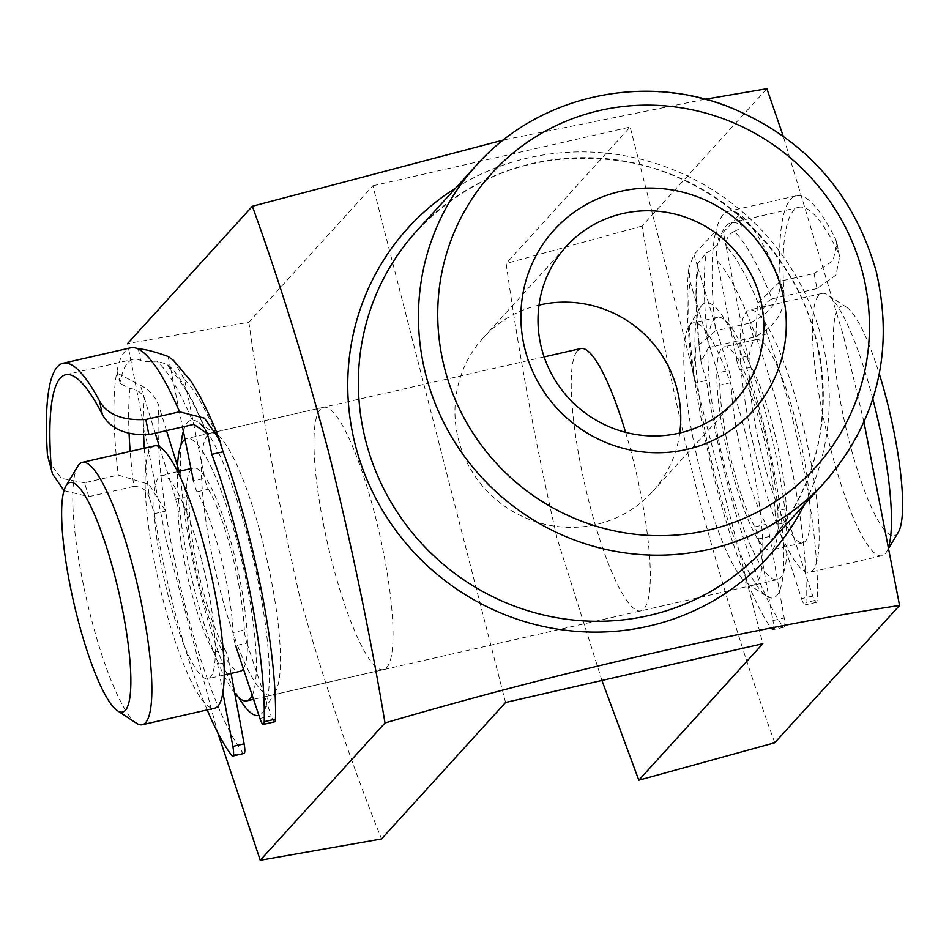 <?xml version="1.0" encoding="UTF-8"?>
<svg xmlns="http://www.w3.org/2000/svg" width="949" height="949" viewBox="0 0 949 949"><rect width="100%" height="100%" fill="white"/><g stroke="black" fill="none" stroke-linecap="round" stroke-linejoin="round"><path stroke-width="0.71" stroke-dasharray="4.75 3.56" d="M898.217 532.389A117.735 23.084 77.1 0 1 849.272 441.593A117.735 23.084 77.1 0 1 846.84 307.464A117.735 23.084 77.1 0 1 879.284 373.859M872.843 398.971A134.556 26.394 -102.9 0 0 827.742 294.925A134.556 26.394 -102.9 0 0 821.988 293.443A134.556 26.394 -102.9 0 0 830.517 448.213A134.556 26.394 -102.9 0 0 881.906 555.806A134.556 26.394 -102.9 0 0 886.449 551.986A134.556 26.394 -102.9 0 0 888.833 546.102M136.514 723.257A134.556 26.394 77.1 0 1 90.879 617.135A134.556 26.394 77.1 0 1 77.806 466.196M801.027 417.572A134.556 26.394 -102.9 0 0 749.627 309.967A134.556 26.394 -102.9 0 0 758.156 464.737A134.556 26.394 -102.9 0 0 809.544 572.33A134.556 26.394 -102.9 0 0 801.027 417.572M796.199 422.874A104.283 20.451 -102.9 0 0 756.377 339.493A104.283 20.451 -102.9 0 0 762.984 459.435A104.283 20.451 -102.9 0 0 802.807 542.816A104.283 20.451 -102.9 0 0 796.199 422.874M764.04 430.217A104.283 20.451 -102.9 0 0 724.217 346.836A104.283 20.451 -102.9 0 0 730.825 466.778A104.283 20.451 -102.9 0 0 770.647 550.159A104.283 20.451 -102.9 0 0 764.04 430.217M768.868 424.915A134.556 26.394 -102.9 0 0 717.468 317.322A134.556 26.394 -102.9 0 0 725.997 472.08A134.556 26.394 -102.9 0 0 777.385 579.673A134.556 26.394 -102.9 0 0 768.868 424.915M252.209 695.332A134.556 26.394 -102.9 0 0 238.258 546.09A134.556 26.394 -102.9 0 0 186.858 438.497A134.556 26.394 -102.9 0 0 185.008 439.316M177.499 466.042A134.556 26.394 -102.9 0 0 195.387 593.267A134.556 26.394 -102.9 0 0 234.735 693.221M243.347 668.725A104.283 20.451 -102.9 0 0 233.43 551.405A104.283 20.451 -102.9 0 0 193.608 468.011A104.283 20.451 -102.9 0 0 200.215 587.953A104.283 20.451 -102.9 0 0 240.038 671.346M201.271 558.747A104.283 20.451 -102.9 0 0 161.449 475.354A104.283 20.451 -102.9 0 0 168.056 595.296A104.283 20.451 -102.9 0 0 207.878 678.689A104.283 20.451 -102.9 0 0 201.271 558.747M154.699 445.84A134.556 26.394 -102.9 0 0 163.228 600.61A134.556 26.394 -102.9 0 0 214.628 708.203M729.651 373.147A11.779 2.313 77.1 0 1 731.086 382.601A94.188 18.47 -102.9 0 0 765.985 524.334A11.779 2.313 77.1 0 1 768.915 532.591A11.779 2.313 77.1 0 1 769.722 536.41L784.206 617.989A11.779 2.313 77.1 0 1 784.004 627.194A11.779 2.313 77.1 0 1 782.806 626.328A200.156 39.253 77.1 0 1 706.447 380.466L695.19 383.04L692.912 372.708L695.973 347.417L715.558 330.904A235.471 46.181 77.1 0 1 715.949 230.821L693.968 254.617L688.867 267.986L689.994 281.307L717.646 372.981L728.903 370.418A11.779 2.313 77.1 0 1 729.651 373.147M731.086 382.601L719.828 385.175A11.779 2.313 -102.9 0 0 718.393 375.721A11.779 2.313 -102.9 0 0 717.646 372.981M769.722 536.41L758.465 538.985A11.779 2.313 -102.9 0 0 757.658 535.165A11.779 2.313 -102.9 0 0 754.74 526.897L765.985 524.334M792.806 419.731A200.156 39.253 77.1 0 1 817.184 599.934A11.779 2.313 77.1 0 1 816.365 602.354A11.779 2.313 77.1 0 1 812.759 596.067L788.749 521.796A11.779 2.313 77.1 0 1 786.27 508.759A94.188 18.47 -102.9 0 0 774.74 433.598A94.188 18.47 -102.9 0 0 751.181 367.168A11.779 2.313 77.1 0 1 747.622 356.041L726.115 246.349A211.924 41.566 77.1 0 1 763.815 317.215L767.089 333.906A200.156 39.253 77.1 0 1 792.806 419.731M814.04 273.502L833.02 260.773L836.994 243.359L835.322 238.496L839.628 256.835L835.974 275.103L817.006 288.603L814.04 273.502L780.28 281.212L757.468 303.668L755.831 336.48A200.156 39.253 77.1 0 1 781.549 422.293A200.156 39.253 77.1 0 1 805.926 602.508L817.184 599.934M786.27 508.759L775.013 511.333A94.188 18.47 -102.9 0 0 763.482 436.172A94.188 18.47 -102.9 0 0 739.935 369.742L751.181 367.168M812.759 596.067L801.514 598.629L777.492 524.37L788.749 521.796M801.514 598.629A11.779 2.313 -102.9 0 0 805.108 604.916A11.779 2.313 -102.9 0 0 805.926 602.508M747.622 356.041L736.365 358.615L717.124 260.477C715.273 250.228 717.337 240.761 723.316 232.078C734.241 221.2 739.283 215.02 738.441 213.549A235.471 46.181 -102.9 0 0 728.773 211.224A235.471 46.181 -102.9 0 0 715.949 230.821L719.176 241.497C718.061 245.198 713.743 249.053 706.21 253.039A223.703 43.868 -102.9 0 0 708.559 347.583L701.014 361.545L701.738 364.879A211.924 41.566 77.1 0 1 697.99 267.938L728.903 370.418M736.365 358.615A11.779 2.313 -102.9 0 0 739.935 369.742M775.013 511.333A11.779 2.313 -102.9 0 0 777.492 524.37M780.256 280.762C780.719 299.659 770.41 313.811 749.319 323.194L753.577 337.298C774.621 327.5 784.752 312.767 783.981 293.087L780.256 280.762A235.471 46.181 77.1 0 1 796.306 195.791A235.471 46.181 77.1 0 1 835.322 238.496M753.577 337.298L708.559 347.583M719.176 241.497A223.703 43.868 77.1 0 1 731.394 222.695A223.703 43.868 77.1 0 1 740.683 224.972L738.441 213.549A235.471 46.181 77.1 0 1 780.28 281.212M817.006 288.603L771.976 298.876A223.703 43.868 -102.9 0 0 734.312 231.461C740.35 228.626 742.474 226.467 740.683 224.972L738.441 213.549M837.896 251.675A223.703 43.868 -102.9 0 0 798.928 207.273A223.703 43.868 -102.9 0 0 783.981 293.087M719.828 385.175A94.188 18.47 -102.9 0 0 754.74 526.897M758.465 538.985L772.949 620.563L784.206 617.989M782.806 626.328L771.549 628.902A200.156 39.253 77.1 0 1 695.19 383.04A200.156 39.253 -102.9 0 1 689.994 281.307M749.319 323.194L715.558 330.904M706.447 380.466L701.738 364.879M767.089 333.906L755.831 336.48A200.156 39.253 -102.9 0 0 717.124 260.477M763.815 317.215C761.988 308.781 764.704 302.672 771.976 298.876M771.549 628.902A11.779 2.313 -102.9 0 0 772.747 629.768A11.779 2.313 -102.9 0 0 772.949 620.563M734.312 231.461C728.524 234.095 725.783 239.065 726.115 246.349L723.316 232.078M693.968 254.617L697.99 267.938L697.634 263.49L706.21 253.039M183.359 431.19A151.377 29.692 77.1 0 1 187.546 422.519A151.377 29.692 77.1 0 1 197.629 421.925A151.377 29.692 77.1 0 1 253.798 561.227A151.377 29.692 77.1 0 1 263.668 711.109A151.377 29.692 77.1 0 1 262.173 713.162A151.377 29.692 77.1 0 1 258.875 715.332M238.768 697.61A151.377 29.692 77.1 0 1 181.045 444.903M207.772 434.998A134.556 26.394 -102.9 0 0 217.309 578.937A134.556 26.394 -102.9 0 0 270.904 695.344A134.556 26.394 -102.9 0 0 274.107 693.351A134.556 26.394 -102.9 0 0 275.435 691.524A134.556 26.394 -102.9 0 0 266.669 558.297A134.556 26.394 -102.9 0 0 216.728 434.464A134.556 26.394 -102.9 0 0 210.986 432.993A134.556 26.394 -102.9 0 0 207.772 434.998M702.082 305.009A151.377 29.692 -102.9 0 0 700.576 307.061A151.377 29.692 -102.9 0 0 710.445 456.943A151.377 29.692 -102.9 0 0 766.626 596.245A151.377 29.692 -102.9 0 0 776.709 595.652A151.377 29.692 -102.9 0 0 763.506 423.8A151.377 29.692 -102.9 0 0 702.082 305.009M756.483 583.184A134.556 26.394 77.1 0 1 753.269 585.189A134.556 26.394 77.1 0 1 747.515 583.706A134.556 26.394 77.1 0 1 697.586 459.885A134.556 26.394 77.1 0 1 688.808 326.646A134.556 26.394 77.1 0 1 690.148 324.831A134.556 26.394 77.1 0 1 693.351 322.826A134.556 26.394 77.1 0 1 746.946 439.245A134.556 26.394 77.1 0 1 756.483 583.184M320.323 409.292A134.556 26.394 -102.9 0 0 329.861 553.231A134.556 26.394 -102.9 0 0 383.455 669.638A134.556 26.394 -102.9 0 0 386.658 667.645A134.556 26.394 -102.9 0 0 377.133 523.706A134.556 26.394 -102.9 0 0 323.538 407.287A134.556 26.394 -102.9 0 0 320.323 409.292M625.593 432.329A134.556 26.394 77.1 0 1 643.92 608.89A134.556 26.394 77.1 0 1 640.717 610.895A134.556 26.394 77.1 0 1 587.123 494.476A134.556 26.394 77.1 0 1 577.597 350.537M679.757 433.005A114.378 111.116 -137.7 0 1 652.497 491.665A114.378 111.116 -137.7 0 1 541.511 523.445A114.378 111.116 -137.7 0 1 458.521 439.719A114.378 111.116 -137.7 0 1 483.219 337.832A114.378 111.116 -137.7 0 1 539.008 305.103M601.939 680.469L557.182 538.676C535.533 444.061 518.522 352.328 506.137 263.49L630.16 127.024L762.818 643.719M774.764 742.747C747.421 667.206 721.892 584.857 698.179 495.675C675.842 405.543 657.147 315.673 642.105 226.04L766.875 88.743M863.981 422.246L843.459 335.816L783.186 136.004M705.226 99.206L503.385 140.025M505.556 702.474L372.886 185.779L248.875 322.245L127.569 343.55L166.111 540.111L217.618 732.355M642.105 226.04L506.137 263.49M372.886 185.779L630.16 127.024M248.875 322.245C261.224 410.656 278.128 501.962 299.587 596.15C325.234 686.198 352.553 767.136 381.545 838.952M173.489 360.347L184.664 379.825L204.735 478.296L193.477 480.87A11.779 2.313 -102.9 0 0 194.118 483.693A11.779 2.313 -102.9 0 0 197.084 491.784A94.188 18.47 77.1 0 1 233.063 632.544A11.779 2.313 -102.9 0 0 234.605 642.046A11.779 2.313 -102.9 0 0 235.66 645.652L246.906 643.078A11.779 2.313 77.1 0 1 245.862 639.472A11.779 2.313 77.1 0 1 244.32 629.97L233.063 632.544M197.084 491.784L208.341 489.209A11.779 2.313 77.1 0 1 205.375 481.119A11.779 2.313 77.1 0 1 204.735 478.296M144.307 448.213A211.924 41.566 -102.9 0 0 149.586 498.332L154.355 513.67A200.156 39.253 -102.9 0 0 173.252 605.616A200.156 39.253 -102.9 0 0 207.19 709.899M64.034 490.621L88.803 496.683L84.497 482.792L118.257 475.081L149.029 484.31L165.612 511.096A200.156 39.253 -102.9 0 0 184.497 603.042A200.156 39.253 -102.9 0 0 242.908 752.735L231.651 755.309M222.861 692.426L217.629 664.253A11.779 2.313 -102.9 0 0 213.857 652.378L225.115 649.804A94.188 18.47 77.1 0 1 201.615 585.379A94.188 18.47 77.1 0 1 189.302 508.866L178.044 511.44A11.779 2.313 -102.9 0 0 175.743 499.174L159.444 446.718M213.857 652.378A94.188 18.47 77.1 0 1 190.358 587.953A94.188 18.47 77.1 0 1 178.044 511.44M231.058 673.399L228.887 661.69L217.629 664.253M244 753.447A11.779 2.313 77.1 0 1 242.908 752.735M175.743 499.174L187 496.6L179.147 471.321M166.502 430.621L158.969 406.362C155.897 397.002 149.681 389.944 140.333 385.175L117.095 373.099L117.012 371.035A235.471 46.181 77.1 0 1 130.63 347.82M187 496.6A11.779 2.313 77.1 0 1 189.302 508.866M225.115 649.804A11.779 2.313 77.1 0 1 228.887 661.69M155.245 433.195L144.402 398.295A211.924 41.566 -102.9 0 0 143.643 435.413M138.317 349.042L140.654 360.513C142.955 361.533 148.293 361.747 156.668 361.118A223.703 43.868 77.1 0 1 193.916 424.369M140.654 360.513A223.703 43.868 -102.9 0 0 133.251 359.303A223.703 43.868 -102.9 0 0 120.274 381.545L117.012 371.035A235.471 46.181 -102.9 0 0 118.257 475.081M129.088 433.812A223.703 43.868 77.1 0 1 130.037 388.616L120.369 383.61L120.274 381.545M88.803 496.683L133.833 486.398A223.703 43.868 77.1 0 1 130.179 451.439M205.328 430.063A211.924 41.566 -102.9 0 0 171.045 370.798L182.493 426.967M208.341 489.209A94.188 18.47 77.1 0 1 244.32 629.97M246.906 643.078L271.177 715.89L259.919 718.464M84.497 482.792L61.365 478.379L48.684 461.57M154.355 513.67L165.612 511.096A200.156 39.253 77.1 0 1 158.969 406.362M149.586 498.332C147.344 490.491 142.089 486.517 133.833 486.398M274.641 721.809A11.779 2.313 77.1 0 1 271.177 715.89M130.037 388.616C136.585 388.971 141.377 392.198 144.402 398.295L140.333 385.175M168.127 356.468L171.045 370.798L167.309 364.297L156.668 361.118M765.108 547.834A235.471 228.78 42.3 0 0 815.95 338.058A235.471 228.78 42.3 0 0 645.071 165.672A235.471 228.78 42.3 0 0 416.575 231.093C472.578 172.896 541.488 149.622 623.315 161.271C714.36 175.707 793.945 249.029 815.737 338.568C833.803 417.809 816.923 487.572 765.108 547.834M455.734 187.997A243.881 236.942 -137.7 0 1 821.668 338.769A243.881 236.942 -137.7 0 1 804.266 504.726M476.647 164.996A235.471 228.78 -137.7 0 1 705.143 99.574A235.471 228.78 -137.7 0 1 876.022 271.948A235.471 228.78 -137.7 0 1 825.179 481.724M184.664 379.825A200.156 39.253 77.1 0 1 223.062 451.795M846.84 307.464L827.742 294.925M821.988 293.443L749.627 309.967M756.377 339.493L724.217 346.836M717.468 317.322L693.351 322.826M544.133 356.907L186.858 438.497M193.608 468.011L190.974 468.616M177.7 471.641L161.449 475.354M224.142 674.976L207.878 678.689M777.385 579.673L253.537 699.318M802.807 542.816L770.647 550.159M881.906 555.806L809.544 572.33M889.106 547.549L886.449 551.986M798.928 207.273L731.394 222.695M796.306 195.791L728.773 211.224M692.912 372.708C687.052 331.118 685.712 296.207 688.867 267.986M816.365 602.354L805.108 604.916M784.004 627.194L772.747 629.768M701.026 361.545C695.759 320.371 694.621 287.677 697.622 263.49M839.628 256.835L836.982 243.359M747.515 583.706L766.626 596.245M688.808 326.646L700.576 307.061M383.455 669.638L270.904 695.344M753.269 585.189L640.717 610.895M652.497 491.665L735.558 400.276M483.219 337.832L566.268 246.443M323.538 407.287L210.986 432.993M216.728 434.464L197.629 421.925M275.435 691.524L263.668 711.109M65.718 374.725L133.251 359.303M120.369 383.61L117.095 373.099M207.226 433.681C191.662 396.077 178.365 372.945 167.309 364.297"/><path stroke-width="1.42" d="M879.284 373.859A117.735 23.084 77.1 0 1 886.781 400.324A117.735 23.084 77.1 0 1 898.217 532.389L889.106 547.549M888.833 546.102A134.556 26.394 -102.9 0 0 873.377 401.047A134.556 26.394 -102.9 0 0 872.843 398.971M114.983 576.577A117.735 23.084 -102.9 0 0 66.039 485.781A117.735 23.084 -102.9 0 0 77.474 617.858A117.735 23.084 -102.9 0 0 117.415 710.706A117.735 23.084 -102.9 0 0 114.983 576.577M66.039 485.781L77.806 466.196A134.556 26.394 77.1 0 1 82.349 462.365A134.556 26.394 77.1 0 1 133.738 569.958A134.556 26.394 77.1 0 1 142.267 724.728A134.556 26.394 77.1 0 1 136.514 723.257L117.415 710.706M185.008 439.316A134.556 26.394 -102.9 0 0 177.499 466.042M142.267 724.728L214.628 708.203A134.556 26.394 -102.9 0 0 206.099 553.433A134.556 26.394 -102.9 0 0 154.699 445.84L82.349 462.365M224.142 674.976L240.038 671.346A104.283 20.451 -102.9 0 0 243.347 668.725M234.735 693.221A134.556 26.394 -102.9 0 0 246.776 700.86A134.556 26.394 -102.9 0 0 252.209 695.332M258.875 715.332A151.377 29.692 77.1 0 1 238.768 697.61M181.045 444.903A151.377 29.692 77.1 0 1 183.359 431.19M782.095 291.058A134.414 130.594 -137.7 0 1 686.72 449.458A134.414 130.594 -137.7 0 1 525.094 349.754A134.414 130.594 -137.7 0 1 620.456 191.366A134.414 130.594 -137.7 0 1 782.095 291.058M541.571 348.33A114.378 111.116 42.3 0 0 624.572 432.056A114.378 111.116 42.3 0 0 735.558 400.276A114.378 111.116 42.3 0 0 760.244 298.389A114.378 111.116 42.3 0 0 677.254 214.664A114.378 111.116 42.3 0 0 566.268 246.443A114.378 111.116 42.3 0 0 541.571 348.33M539.008 305.103A114.378 111.116 -137.7 0 1 677.195 389.778A114.378 111.116 -137.7 0 1 679.757 433.005M217.618 732.355L260.24 860.257L381.545 838.952L505.556 702.474L762.818 643.719L638.807 780.197L601.939 680.469M638.807 780.197L774.764 742.747L899.545 605.45L863.981 422.246M783.186 136.004L766.875 88.743L705.226 99.206M503.385 140.025L252.351 206.253C279.801 282.161 305.329 364.523 328.935 453.325C351.367 543.907 370.063 633.778 385.009 722.96C561.333 671.133 751.335 627.835 899.545 605.45M127.569 343.55L252.351 206.253M260.24 860.257L385.009 722.96M577.597 350.537A134.556 26.394 77.1 0 1 580.8 348.532A134.556 26.394 77.1 0 1 625.593 432.329M207.19 709.899A200.156 39.253 -102.9 0 0 231.651 755.309A11.779 2.313 -102.9 0 0 232.742 756.021A11.779 2.313 -102.9 0 0 232.861 746.4L222.861 692.426M232.861 746.4L244.118 743.826L231.058 673.399M244.118 743.826A11.779 2.313 77.1 0 1 244 753.447L232.742 756.021M179.147 471.321L166.502 430.621M159.444 446.718L155.245 433.195M99.598 401.107C107.273 414.594 122.67 420.727 145.802 419.494L148.886 434.642C125.6 435.484 110.072 428.723 102.302 414.333L99.598 401.107A235.471 46.181 -102.9 0 0 63.097 363.242A235.471 46.181 -102.9 0 0 47.45 454.951L52.527 473.978L64.034 490.621M148.886 434.642L193.916 424.369L207.226 433.681L208.389 437.619A211.924 41.566 -102.9 0 0 205.328 430.063M51.222 467.074A223.703 43.868 77.1 0 1 65.718 374.725A223.703 43.868 77.1 0 1 102.302 414.333M182.493 426.967L193.477 480.87M168.127 356.468L173.489 360.347L190.702 380.846C200.63 396.089 210.239 415.709 219.527 439.695L204.438 418.165L179.575 411.783A235.471 46.181 -102.9 0 0 138.317 349.042C143.868 348.852 153.809 351.332 168.127 356.468M235.66 645.652L259.919 718.464A11.779 2.313 -102.9 0 0 263.395 724.372A11.779 2.313 -102.9 0 0 264.213 721.691A200.156 39.253 -102.9 0 0 211.805 454.357L223.062 451.795L219.527 439.684M264.213 721.691L275.471 719.117A200.156 39.253 -102.9 0 0 223.062 451.795M145.802 419.494L179.575 411.783M211.805 454.357L208.389 437.619M52.361 473.409L47.45 454.951M63.097 363.242L130.63 347.82A235.471 46.181 77.1 0 1 138.317 349.042M275.471 719.117A11.779 2.313 77.1 0 1 274.641 721.809L263.395 724.372M476.647 164.996L416.575 231.093A235.471 228.78 42.3 0 0 365.733 440.87A235.471 228.78 42.3 0 0 536.6 613.244A235.471 228.78 42.3 0 0 765.108 547.834L825.179 481.724A235.471 228.78 -137.7 0 1 596.672 547.146A235.471 228.78 -137.7 0 1 425.804 374.772A235.471 228.78 -137.7 0 1 476.647 164.996C536.837 97.023 640.302 72.741 726.875 106.086C803.72 137 853.507 192.125 876.224 271.438C894.373 350.857 877.351 420.953 825.179 481.724M804.266 504.726A243.881 236.942 -137.7 0 1 563.576 630.017A243.881 236.942 -137.7 0 1 355.365 445.259A243.881 236.942 -137.7 0 1 455.734 187.997M862.617 272.671A218.661 212.434 42.3 0 0 599.697 110.499A218.661 212.434 42.3 0 0 444.559 368.153A218.661 212.434 42.3 0 0 707.48 530.325A218.661 212.434 42.3 0 0 862.617 272.671M143.643 435.413A211.924 41.566 -102.9 0 0 144.307 448.213M130.179 451.439A223.703 43.868 77.1 0 1 129.088 433.812M580.8 348.532L544.133 356.907M190.974 468.616L177.7 471.641M253.537 699.318L246.776 700.86M207.226 433.681L206.965 433.052"/></g></svg>
